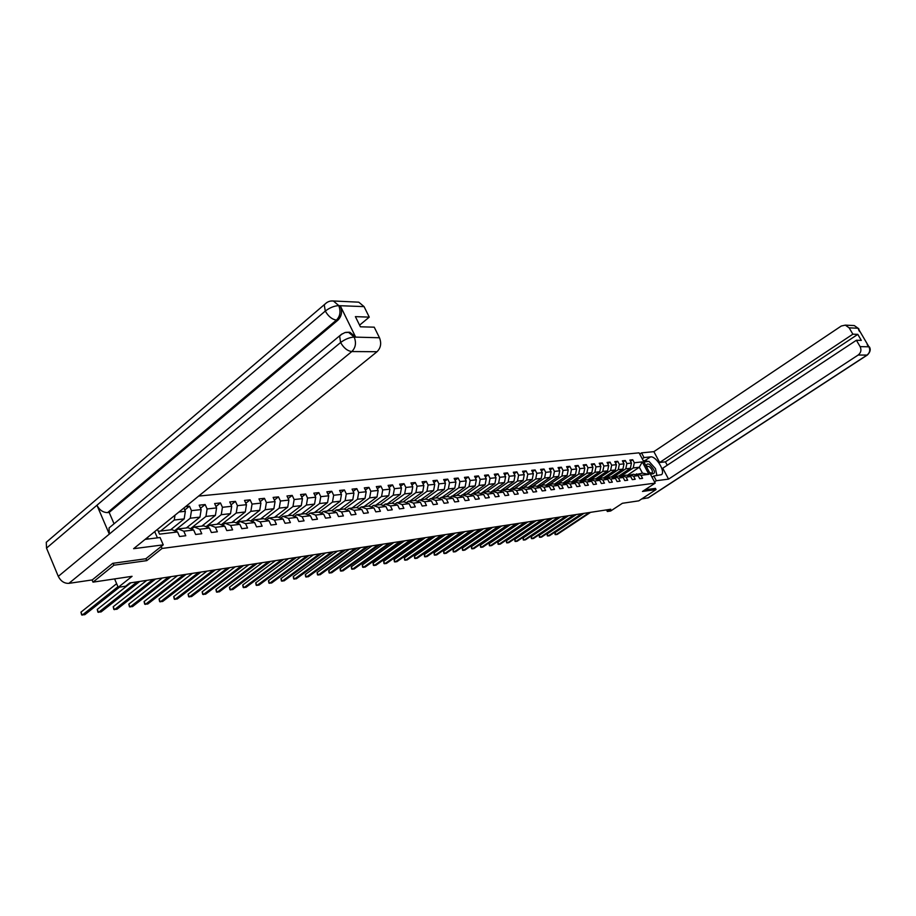 <?xml version="1.0" encoding="UTF-8"?>
<svg xmlns="http://www.w3.org/2000/svg" width="916" height="916" viewBox="0 0 916 916"><rect width="100%" height="100%" fill="white"/><g stroke="black" fill="none" stroke-linecap="round" stroke-linejoin="round"><path stroke-width="1.37" d="M113.069 563.283L113.905 565.218L146.766 560.638L162.063 548.455L655.18 483.121L639.07 452.836L198.635 496.083M113.905 565.218L92.997 582.141L92.069 579.954M655.18 483.121L642.471 491.457L656.062 489.556L655.421 488.354M656.062 489.556L638.795 500.846L622.388 503.285L610.674 510.991L607.342 511.506L610.777 509.239L129.728 582.977L125.675 586.183L118.198 587.351L132.076 576.313L92.997 582.141M162.063 548.455L161.205 546.486M157.426 537.852L154.701 531.635M158.308 531.326L171.956 529.688L177.544 531.956L179.547 536.524L185.788 535.734L183.784 531.2L193.654 529.986L195.658 534.497L201.76 533.73L199.757 529.242L209.409 528.063L211.401 532.517L217.367 531.772L215.374 527.33L224.809 526.185L226.79 530.582L232.618 529.849L230.637 525.463L239.866 524.341L241.847 528.692L247.538 527.982L245.568 523.643L254.602 522.544L256.56 526.849L262.136 526.139L260.178 521.857L269.006 520.78L270.964 525.04L276.414 524.353L274.468 520.116L283.113 519.051L285.048 523.265L290.395 522.589L288.448 518.399L296.91 517.368L298.845 521.536L304.066 520.872L302.143 516.727L310.421 515.719L312.345 519.83L317.463 519.189L315.551 515.09L323.657 514.105L325.569 518.17L330.573 517.54L328.672 513.487L336.619 512.513L338.519 516.544L343.42 515.926L341.531 511.918L349.305 510.968L351.206 514.952L356.015 514.345L354.126 510.372L361.751 509.445L363.629 513.395L368.346 512.8L366.469 508.872L373.946 507.956L375.812 511.861L380.438 511.277L378.571 507.384L385.888 506.491L387.754 510.361L392.277 509.788L390.422 505.941L397.613 505.06L399.456 508.895L403.899 508.334L402.055 504.521L409.097 503.663L410.94 507.453L415.291 506.903L413.46 503.124L420.375 502.277L422.196 506.033L426.478 505.495L424.646 501.762L431.425 500.926L433.245 504.647L437.436 504.121L435.627 500.411L442.279 499.598L444.088 503.285L448.199 502.77L446.39 499.094L452.916 498.304L454.725 501.945L458.756 501.441L456.958 497.812L463.37 497.022L465.156 500.64L469.118 500.136L467.332 496.541L473.629 495.774L475.404 499.346L479.297 498.854L477.522 495.293L483.694 494.537L485.469 498.086L489.293 497.606L487.518 494.067L493.587 493.335L495.35 496.838L499.106 496.369L497.342 492.877L503.308 492.144L505.06 495.625L508.746 495.155L506.995 491.697L512.846 490.976L514.586 494.422L518.216 493.964L516.475 490.529L522.223 489.831L523.952 493.243L527.513 492.797L525.784 489.396L531.44 488.709L533.158 492.087L536.662 491.652L534.933 488.274L540.486 487.598L542.203 490.953L545.638 490.518L543.932 487.175L549.394 486.51L551.1 489.842L554.478 489.407L552.772 486.098L558.142 485.446L559.836 488.743L563.157 488.32L561.474 485.033L566.741 484.392L568.435 487.655L571.698 487.255L570.015 483.991L575.202 483.35L576.885 486.602L580.091 486.19L578.42 482.961L583.526 482.343L585.198 485.549L588.358 485.159L586.687 481.953L591.713 481.335L593.373 484.53L596.476 484.14L594.827 480.957L599.762 480.35L601.411 483.511L604.468 483.133L602.82 479.984L607.686 479.389L609.323 482.526L612.335 482.148L610.697 479.022L615.483 478.438L617.109 481.541L620.075 481.175L618.449 478.072L623.155 477.499L624.781 480.579L627.689 480.213L626.075 477.133L630.7 476.572L632.326 479.629L635.189 479.274L633.574 476.217L638.143 475.667L639.746 478.702L642.574 478.347L640.971 475.312L648.894 474.351L642.265 461.893L639.334 467.252L633.231 467.95L621.712 475.656M177.544 531.956L159.544 534.154L157.46 529.402M178.975 511.987L185.353 511.3L183.887 508.014M642.265 461.893L634.307 462.752L632.716 459.74L629.865 460.038L631.467 463.061L626.888 463.553L625.284 460.519L622.388 460.817L623.991 463.862L619.342 464.366L617.727 461.309L614.796 461.618L616.411 464.687L611.682 465.202L610.056 462.111L607.079 462.431L608.705 465.523L603.896 466.038L602.27 462.935L599.236 463.244L600.873 466.37L595.984 466.897L594.347 463.759L591.267 464.08L592.915 467.229L587.946 467.767L586.297 464.607L583.171 464.927L584.82 468.099L579.782 468.649L578.122 465.465L574.939 465.797L576.599 468.992L571.47 469.542L569.809 466.336L566.58 466.668L568.241 469.897L563.031 470.458L561.359 467.217L558.073 467.561L559.745 470.813L554.443 471.385L552.76 468.122L549.417 468.465L551.1 471.751L545.707 472.335L544.024 469.038L540.623 469.393L542.318 472.702L536.833 473.286L535.127 469.965L531.669 470.332L533.375 473.664L527.799 474.27L526.093 470.916L522.567 471.282L524.284 474.648L518.605 475.255L516.887 471.877L513.303 472.255L515.032 475.644L509.262 476.274L507.533 472.862L503.88 473.24L505.621 476.663L499.735 477.305L498.006 473.858L494.296 474.248L496.037 477.705L490.049 478.347L488.308 474.877L484.53 475.267L486.281 478.759L480.19 479.411L478.438 475.908L474.591 476.309L476.343 479.835L470.148 480.499L468.385 476.961L464.469 477.373L466.233 480.923L459.924 481.61L458.149 478.038L454.164 478.45L455.939 482.034L449.504 482.732L447.718 479.125L443.665 479.549L445.451 483.167L438.901 483.877L437.104 480.236L432.959 480.671L434.757 484.324L428.081 485.045L426.284 481.369L422.07 481.816L423.868 485.503L417.066 486.236L415.257 482.526L410.963 482.972L412.772 486.705L405.845 487.449L404.013 483.705L399.639 484.163L401.46 487.93L394.395 488.697L392.563 484.908L388.098 485.377L389.93 489.178L382.728 489.957L380.884 486.133L376.327 486.602L378.171 490.449L370.82 491.239L368.965 487.381L364.328 487.862L366.182 491.743L358.683 492.556L356.816 488.652L352.076 489.144L353.942 493.071L346.294 493.896L344.427 489.945L339.584 490.461L341.462 494.411L333.653 495.258L331.775 491.274L326.84 491.789L328.73 495.796L320.76 496.655L318.86 492.625L313.833 493.151L315.722 497.205L307.593 498.075L305.692 494.01L300.54 494.548L302.452 498.636L294.139 499.529L292.227 495.419L286.983 495.968L288.895 500.102L280.411 501.018L278.487 496.861L273.128 497.422L275.052 501.602L266.384 502.541L264.449 498.327L258.976 498.899L260.911 503.124L252.049 504.086L250.114 499.838L244.515 500.422L246.461 504.693L237.404 505.666L235.458 501.373L229.733 501.968L231.691 506.285L222.439 507.292L220.47 502.941L214.619 503.548L216.588 507.922L207.119 508.941L205.15 504.544L199.173 505.174L201.142 509.594L191.467 510.636L189.486 506.182L185.65 506.594M193.654 529.986L188.089 527.742L178.208 528.933L175.471 531.12M160.609 531.051L174.269 520.025L184.173 518.903L170.536 529.849M178.208 528.933L183.784 531.2M175.013 515.193L174.269 520.025M185.353 511.3L184.173 518.903M209.409 528.063L203.867 525.853L194.203 527.009L191.536 529.127M174.613 530.765L190.288 518.204L199.963 517.116L186.372 527.948M194.203 527.009L199.757 529.242M191.467 510.636L190.288 518.204M201.142 509.594L199.963 517.116M224.809 526.185L219.29 523.998L209.844 525.131L207.234 527.192M190.494 528.715L205.94 516.429L215.409 515.365L201.852 526.093M209.844 525.131L215.374 527.33M207.119 508.941L205.94 516.429M216.588 507.922L215.409 515.365M239.866 524.341L234.37 522.189L225.13 523.299L222.577 525.292M206.031 526.711L221.248 514.7L230.5 513.647L216.989 524.273M225.13 523.299L230.637 525.463M222.439 507.292L221.248 514.7M231.691 506.285L230.5 513.647M254.602 522.544L249.118 520.414L240.084 521.502L237.588 523.448M221.225 524.765L236.225 512.994L245.282 511.964L231.805 522.498M240.084 521.502L245.568 523.643M237.404 505.666L236.225 512.994M246.461 504.693L245.282 511.964M269.006 520.78L263.556 518.685L254.705 519.738L252.266 521.639M236.088 522.853L250.869 511.334L259.732 510.327L246.301 520.757M254.705 519.738L260.178 521.857M252.049 504.086L250.869 511.334M260.911 503.124L259.732 510.327M283.113 519.051L277.674 516.979L269.018 518.021L266.625 519.864M250.629 520.998L265.205 509.708L273.873 508.724L260.488 519.051M269.018 518.021L274.468 520.116M266.384 502.541L265.205 509.708M275.052 501.602L273.873 508.724M296.91 517.368L291.506 515.319L283.033 516.338L280.685 518.135M264.861 519.177L279.231 508.117L287.716 507.155L274.388 517.38M283.033 516.338L288.448 518.399M280.411 501.018L279.231 508.117M288.895 500.102L287.716 507.155M310.421 515.719L305.039 513.693L296.738 514.689L294.448 516.441M278.785 517.403L292.96 506.559L301.272 505.621L287.99 515.742M296.738 514.689L302.143 516.727M294.139 499.529L292.96 506.559M302.452 498.636L301.272 505.621M323.657 514.105L318.287 512.101L310.169 513.086L307.925 514.781M292.422 515.674L306.413 505.037L314.543 504.109L301.307 514.139M310.169 513.086L315.551 515.09M307.593 498.075L306.413 505.037M315.722 497.205L314.543 504.109M336.619 512.513L331.271 510.544L323.314 511.506L321.115 513.155M305.784 513.979L319.581 503.537L327.55 502.632L314.36 512.582M323.314 511.506L328.672 513.487M320.76 496.655L319.581 503.537M328.73 495.796L327.55 502.632M349.305 510.968L343.992 509.021L336.195 509.949L334.042 511.563M318.86 512.319L332.485 502.071L340.294 501.189L327.149 511.036M336.195 509.949L341.531 511.918M333.653 495.258L332.485 502.071M341.462 494.411L340.294 501.189M361.751 509.445L356.461 507.521L348.824 508.437L346.706 510.006M331.684 510.693L345.126 500.64L352.775 499.77L339.687 509.536M348.824 508.437L354.126 510.372M346.294 493.896L345.126 500.64M353.942 493.071L352.775 499.77M373.946 507.956L368.679 506.056L361.19 506.949L359.118 508.483M344.244 509.113L357.503 499.231L365.015 498.384L351.973 508.059M361.19 506.949L366.469 508.872M358.683 492.556L357.503 499.231M366.182 491.743L365.015 498.384M385.888 506.491L380.655 504.613L373.304 505.495L371.278 506.995M356.553 507.556L369.652 497.857L377.003 497.022L364.018 506.617M373.304 505.495L378.571 507.384M370.82 491.239L369.652 497.857M378.171 490.449L377.003 497.022M397.613 505.06L392.392 503.205L385.189 504.063L383.197 505.529M368.587 506.067L381.56 496.506L388.762 495.682L375.835 505.197M385.189 504.063L390.422 505.941M382.728 489.957L381.56 496.506M389.93 489.178L388.762 495.682M409.097 503.663L403.91 501.819L396.846 502.666L394.888 504.098M380.312 504.659L393.227 495.178L400.303 494.377L387.422 503.8M396.846 502.666L402.055 504.521M394.395 488.697L393.227 495.178M401.46 487.93L400.303 494.377M420.375 502.277L415.2 500.468L408.273 501.292L406.361 502.689M391.819 503.273L404.677 493.884L411.616 493.094L398.781 502.437M408.273 501.292L413.46 503.124M405.845 487.449L404.677 493.884M412.772 486.705L411.616 493.094M431.425 500.926L426.284 499.128L419.482 499.953L417.604 501.304M403.097 501.922L415.91 492.602L422.711 491.835L409.933 501.098M419.482 499.953L424.646 501.762M417.066 486.236L415.91 492.602M423.868 485.503L422.711 491.835M442.279 499.598L437.15 497.823L430.486 498.625L428.642 499.953M414.169 500.583L426.925 491.354L433.6 490.598L420.879 499.781M430.486 498.625L435.627 500.411M428.081 485.045L426.925 491.354M434.757 484.324L433.6 490.598M452.916 498.304L447.821 496.541L441.283 497.331L439.462 498.625M425.035 499.277L437.745 490.129L444.294 489.384L431.631 498.487M441.283 497.331L446.39 499.094M438.901 483.877L437.745 490.129M445.451 483.167L444.294 489.384M463.37 497.022L458.298 495.281L451.874 496.06L450.1 497.331M435.707 497.995L448.348 488.926L454.783 488.194L442.176 497.228M451.874 496.06L456.958 497.812M449.504 482.732L448.348 488.926M455.939 482.034L454.783 488.194M473.629 495.774L468.58 494.056L462.271 494.812L460.53 496.048M446.184 496.747L458.767 487.747L465.088 487.026L452.527 495.98M462.271 494.812L467.332 496.541M459.924 481.61L458.767 487.747M466.233 480.923L465.088 487.026M483.694 494.537L478.679 492.842L472.484 493.587L470.767 494.8M456.466 495.51L469.003 486.579L475.198 485.881L462.695 494.755M472.484 493.587L477.522 495.293M470.148 480.499L469.003 486.579M476.343 479.835L475.198 485.881M493.587 493.335L488.594 491.652L482.514 492.373L480.82 493.564L494.892 483.648L488.915 484.324L476.48 493.106M466.565 494.296L479.045 485.446L485.137 484.747L472.69 493.552M482.514 492.373L487.518 494.067M480.19 479.411L479.045 485.446M486.281 478.759L485.137 484.747M503.308 492.144L498.327 490.472L492.361 491.194L490.701 492.361M492.361 491.194L497.342 492.877M490.049 478.347L488.915 484.324M496.037 477.705L494.892 483.648M512.846 490.976L507.899 489.327L502.025 490.037L500.399 491.171M486.224 491.926L498.602 483.224L504.476 482.56L490.575 492.316M502.025 490.037L506.995 491.697M499.735 477.305L498.602 483.224M505.621 476.663L504.476 482.56M522.223 489.831L517.3 488.194L511.529 488.892L509.937 490.003M495.796 490.781L508.117 482.148L513.899 481.484L500.17 491.09M511.529 488.892L516.475 490.529M509.262 476.274L508.117 482.148M515.032 475.644L513.899 481.484M531.44 488.709L526.528 487.094L520.872 487.77L519.292 488.858M505.208 489.648L517.471 481.083L523.15 480.442L509.594 489.888M520.872 487.77L525.784 489.396M518.605 475.255L517.471 481.083M524.284 474.648L523.15 480.442M540.486 487.598L535.608 485.995L530.043 486.671L528.498 487.736M514.46 488.537L526.666 480.041L532.253 479.4L518.845 488.709M530.043 486.671L534.933 488.274M527.799 474.27L526.666 480.041M533.375 473.664L532.253 479.4M549.394 486.51L544.539 484.93L539.066 485.583L537.543 486.636M523.551 487.449L535.711 479.011L541.196 478.392L527.948 487.552M539.066 485.583L543.932 487.175M536.833 473.286L535.711 479.011M542.318 472.702L541.196 478.392M558.142 485.446L553.31 483.877L547.928 484.518L546.44 485.549M532.482 486.373L544.596 478.003L549.989 477.396L536.902 486.419M547.928 484.518L552.772 486.098M545.707 472.335L544.596 478.003M551.1 471.751L549.989 477.396M566.741 484.392L561.932 482.835L556.642 483.476L555.176 484.484M541.276 485.32L553.321 477.018L558.634 476.412L545.696 485.308M556.642 483.476L561.474 485.033M554.443 471.385L553.321 477.018M559.745 470.813L558.634 476.412M575.202 483.35L570.416 481.816L565.218 482.446L563.775 483.43M549.921 484.278L561.92 476.034L567.13 475.45L554.352 484.209M565.218 482.446L570.015 483.991M563.031 470.458L561.92 476.034M568.241 469.897L567.13 475.45M583.526 482.343L578.763 480.82L573.645 481.427L572.225 482.4M558.417 483.259L570.359 475.083L575.488 474.499L562.859 483.133M573.645 481.427L578.42 482.961M571.47 469.542L570.359 475.083M576.599 468.992L575.488 474.499M591.713 481.335L586.973 479.824L581.935 480.431L580.538 481.381M566.786 482.251L578.672 474.133L583.721 473.561L571.229 482.079M581.935 480.431L586.687 481.953M579.782 468.649L578.672 474.133M584.82 468.099L583.721 473.561M599.762 480.35L595.045 478.862L590.099 479.457L588.713 480.385M575.008 481.266L586.847 473.206L591.805 472.645L579.462 481.037M590.099 479.457L594.827 480.957M587.946 467.767L586.847 473.206M592.915 467.229L591.805 472.645M607.686 479.389L602.991 477.9L598.114 478.484L596.763 479.4M583.103 480.293L594.885 472.301L599.774 471.74L587.557 480.018M598.114 478.484L602.82 479.984M595.984 466.897L594.885 472.301M600.873 466.37L599.774 471.74M615.483 478.438L610.812 476.961L604.686 478.438M591.072 479.331L602.797 471.397L607.606 470.858L595.526 479.011M606.014 477.545L610.697 479.022M603.896 466.038L602.797 471.397M608.705 465.523L607.606 470.858M623.155 477.499L618.506 476.045L612.472 477.488M598.915 478.392L610.583 470.515L615.323 469.977L603.369 478.026M613.789 476.606L618.449 478.072M611.682 465.202L610.583 470.515M616.411 464.687L615.323 469.977M630.7 476.572L626.086 475.129L620.143 476.549M606.632 477.465L618.254 469.645L622.914 469.118L611.098 477.053M621.437 475.69L626.075 477.133M619.342 464.366L618.254 469.645M623.991 463.862L622.914 469.118M638.143 475.667L633.54 474.236L627.689 475.633M614.224 476.56L625.8 468.786L630.38 468.271L618.689 476.102M628.96 474.786L633.574 476.217M626.888 463.553L625.8 468.786M631.467 463.061L630.38 468.271M648.894 474.351L642.46 473.16L635.12 474.728M627.071 475.438L639.334 467.252L642.46 473.16M636.38 473.893L640.971 475.312M634.307 462.752L633.231 467.95M114.603 578.923L118.198 587.351M606.507 509.891L607.342 511.506M632.716 459.74L630.494 461.229M625.284 460.519L623.029 462.042M617.727 461.309L615.449 462.855M610.056 462.111L607.743 463.691M602.27 462.935L599.911 464.538M594.347 463.759L591.954 465.397M586.297 464.607L583.87 466.267M578.122 465.465L575.649 467.16M569.809 466.336L567.29 468.065M561.359 467.217L558.806 468.981M552.76 468.122L550.161 469.919M544.024 469.038L541.379 470.87M535.127 469.965L532.448 471.843M526.093 470.916L523.357 472.828M516.887 471.877L514.105 473.835M507.533 472.862L504.705 474.854M498.006 473.858L495.121 475.896M488.308 474.877L485.377 476.95M478.438 475.908L475.45 478.038M468.385 476.961L465.351 479.137M458.149 478.038L455.057 480.259M447.718 479.125L444.569 481.404M437.104 480.236L433.898 482.56M426.284 481.369L423.02 483.751M415.257 482.526L411.925 484.965M404.013 483.705L400.624 486.201M392.563 484.908L389.105 487.461M380.884 486.133L377.358 488.743M368.965 487.381L365.37 490.06M356.816 488.652L353.152 491.4M344.427 489.945L340.683 492.774M331.775 491.274L327.962 494.171M318.86 492.625L314.978 495.59M305.692 494.01L301.719 497.056M292.227 495.419L288.174 498.544M278.487 496.861L274.353 500.067M264.449 498.327L260.224 501.636M250.114 499.838L245.786 503.228M235.458 501.373L231.038 504.865M220.47 502.941L215.958 506.537M205.15 504.544L200.535 508.243M189.486 506.182L184.769 509.994M146.766 560.638L145.919 558.68M583.984 513.349L554.89 532.665L555.92 534.692L589.366 512.525M554.89 532.665L555.119 534.589L557.157 534.475L590.58 512.342M649.284 472.038L651.528 473.984C655.982 473.812 655.352 470.641 649.627 464.492C647.223 463.347 646.227 464.194 646.627 467.034M649.891 472.69L652.146 473.183C652.913 471.133 651.906 468.912 649.101 466.542L647.326 466.381L646.948 467.652M643.948 461.996L648.997 461.378L655.478 468.66L656.887 475.599M654.528 481.908L656.337 480.717L653.818 475.988L661.489 474.671C665.795 471.683 656.028 455.825 650.543 456.889L644.017 457.565L641.521 452.87L653.875 451.657L841.289 326.016L845.319 325.134L849.155 327.848L852.865 334.191L659.669 462.488L653.875 451.657M656.337 480.717L668.565 479.125L662.737 468.225L856.403 340.26L860.124 346.637L868.929 346.798L858.074 328.237L849.155 327.848M856.403 340.26L861.315 340.397L857.8 334.374L665.428 461.847L667.249 465.236M665.428 461.847L659.669 462.488M642.219 458.767L644.017 457.565M639.734 454.073L641.521 452.87M652.02 477.179L653.818 475.988M668.565 479.125L858.178 355.03C860.994 352.752 861.635 349.958 860.124 346.637M867.326 355.03L648.413 497.777L641.704 498.945M857.8 334.374L852.865 334.191M655.444 488.4L645.013 489.785M656.921 475.599L656.028 471.374M648.162 461.469L645.024 460.576L650.543 456.889M643.284 460.759L645.024 460.576M867.337 344.92L868.815 346.591M867.189 344.668L868.941 346.717M852.956 325.501L854.273 325.558L858.2 328.363M163.254 544.848L133.61 548.695L377.037 351.721L351.813 351.549L68.872 583.366L92.253 579.92L112.737 563.329L145.827 558.749L163.254 544.848L160.048 537.52L145.129 539.387M148.174 538.997L147.499 537.463M356.988 302.097L358.786 302.177L364.064 306.62L369.262 317.131L359.587 325.146M68.872 583.366C64.303 583.526 60.777 581.191 58.292 576.37L109.313 534.108L109.038 527.96L112.233 525.303M348.217 332.233L349.912 332.29L355.568 336.962L340.351 305.933C342.504 311.497 341.702 316.238 337.947 320.142L109.164 512.422L107.596 512.594C103.061 512.548 99.512 510.109 96.936 505.243L46.521 548.111L58.292 576.37M46.521 548.111L46.281 542.272L49.556 539.49M337.947 320.142L336.447 320.085C332.061 319.432 328.34 316.421 325.295 311.062L96.936 505.243L109.313 534.108L340.615 342.515C345.103 339.195 349.569 337.386 353.988 337.077L379.476 337.764C381.629 343.282 380.816 347.931 377.037 351.721M369.262 317.131L355.397 316.638L360.4 326.806L374.232 327.172L379.476 337.764M109.164 512.422L114.053 523.78M107.596 512.594L336.447 320.085C340.122 316.352 340.924 311.612 338.851 305.875L340.351 305.933M330.687 301.043L333.344 300.975C329.783 300.643 326.76 301.959 324.253 304.936L325.295 311.062C329.737 307.696 334.168 305.898 338.577 305.646L338.851 305.875M576.324 514.517L547.104 533.971L548.134 536.009L581.729 513.693M547.104 533.971L547.344 535.906L549.394 535.791L582.965 513.51M568.538 515.719L539.203 535.299L540.234 537.349L573.966 514.884M539.203 535.299L539.444 537.245L541.516 537.131L575.225 514.689M560.638 516.922L531.177 536.639L532.219 538.711L566.088 516.086M531.177 536.639L531.417 538.608L533.513 538.494L567.359 515.891M552.611 518.158L523.025 538.013L524.078 540.096L558.084 517.322M523.025 538.013L523.276 539.982L525.383 539.868L559.378 517.116M544.459 519.406L514.746 539.398L515.8 541.505L549.955 518.559M514.746 539.398L515.01 541.39L517.139 541.276L551.26 518.364M536.169 520.677L506.342 540.806L507.395 542.925L541.688 519.83M506.342 540.806L506.605 542.81L508.758 542.696L543.028 519.624M527.753 521.971L497.8 542.238L498.865 544.379L533.295 521.112M497.8 542.238L498.075 544.264L500.239 544.138L534.658 520.906M519.2 523.276L489.121 543.692L490.197 545.844L524.765 522.429M489.121 543.692L489.407 545.73L491.594 545.615L526.15 522.212M510.498 524.616L480.305 545.169L481.381 547.344L516.097 523.757M480.305 545.169L480.591 547.23L482.801 547.104L517.494 523.54M501.67 525.967L471.351 546.669L472.427 548.867L507.292 525.108M471.351 546.669L471.648 548.741L473.87 548.615L508.712 524.891M492.682 527.341L462.248 548.203L463.324 550.413L498.327 526.482M462.248 548.203L462.546 550.287L464.801 550.161L499.77 526.253M483.545 528.738L452.985 549.749L454.073 551.982L489.213 527.868M452.985 549.749L453.294 551.856L455.573 551.73L490.69 527.65M474.259 530.169L443.573 551.329L444.672 553.585L479.95 529.288M443.573 551.329L443.894 553.447L446.195 553.321L481.45 529.059M464.813 531.612L434.012 552.932L435.111 555.199L470.538 530.742M434.012 552.932L434.333 555.073L436.657 554.947L472.049 530.501M455.206 533.089L424.28 554.569L425.39 556.859L460.954 532.207M424.28 554.569L424.612 556.722L426.959 556.585L462.5 531.967M445.428 534.589L414.387 556.23L415.498 558.531L451.199 533.696M414.387 556.23L414.73 558.405L417.089 558.268L452.767 533.456M435.489 536.112L404.322 557.913L405.433 560.249L441.283 535.219M404.322 557.913L404.666 560.1L407.059 559.974L442.875 534.978M425.368 537.658L394.075 559.63L395.197 561.977L431.184 536.765M394.075 559.63L394.441 561.84L396.857 561.703L432.81 536.524M415.062 539.238L383.655 561.382L384.789 563.752L420.902 538.345M383.655 561.382L384.022 563.603L386.472 563.466L422.562 538.093M404.574 540.841L373.052 563.157L374.186 565.55L410.448 539.948M373.052 563.157L373.43 565.401L375.892 565.264L412.131 539.684M393.903 542.478L362.255 564.966L363.4 567.382L399.788 541.585M362.255 564.966L362.644 567.233L365.14 567.084L401.517 541.322M383.037 544.15L351.275 566.809L352.42 569.248L388.945 543.245M351.275 566.809L351.675 569.099L354.194 568.951L390.697 542.97M371.965 545.844L340.088 568.687L341.233 571.149L377.896 544.94M340.088 568.687L340.489 570.989L343.042 570.84L379.682 544.665M360.686 547.573L328.695 570.599L329.852 573.084L366.652 546.657M328.695 570.599L329.119 572.924L331.695 572.775L368.461 546.383M349.202 549.337L317.096 572.546L318.253 575.053L355.19 548.421M317.096 572.546L317.52 574.882L320.131 574.733L357.034 548.134M337.5 551.123L305.28 574.527L306.436 577.057L343.5 550.207M305.28 574.527L305.715 576.885L308.349 576.736L345.389 549.921M325.569 552.955L293.235 576.542L294.402 579.107L331.592 552.027M293.235 576.542L293.692 578.935L296.349 578.775L333.516 551.741M313.409 554.821L280.96 578.603L282.139 581.179L319.455 553.894M280.96 578.603L281.43 581.007L284.12 580.847L321.424 553.596M301.009 556.722L268.457 580.698L269.647 583.309L307.089 555.794M268.457 580.698L268.938 583.126L271.663 582.965L309.081 555.485M288.368 558.657L255.713 582.839L256.904 585.473L294.471 557.718M255.713 582.839L256.205 585.29L258.965 585.118L296.509 557.409M275.476 560.638L242.717 585.015L243.908 587.683L281.601 559.699M242.717 585.015L243.221 587.488L246.015 587.316L283.674 559.378M262.32 562.653L229.458 587.236L230.66 589.927L268.468 561.714M229.458 587.236L229.985 589.732L232.801 589.56L270.586 561.382M248.9 564.703L215.947 589.503L217.149 592.228L255.072 563.764M215.947 589.503L216.474 592.022L219.336 591.851L257.236 563.432M235.206 566.809L202.15 591.816L203.363 594.564L241.4 565.859M202.15 591.816L202.699 594.358L205.596 594.186L243.61 565.515M221.225 568.951L188.089 594.175L189.303 596.957L227.443 568M188.089 594.175L188.639 596.751L191.57 596.568L229.698 567.657M206.959 571.137L173.719 596.591L174.945 599.396L213.188 570.187M173.719 596.591L174.303 599.178L177.269 598.995L215.489 569.832M192.383 573.37L159.063 599.041L160.289 601.881L198.635 572.408M159.063 599.041L159.659 601.663L162.659 601.48L200.982 572.053M177.498 575.649L144.098 601.56L145.335 604.423L183.773 574.687M144.098 601.56L144.705 604.194L147.751 604.01L186.177 574.321M162.292 577.985L128.812 604.125L130.049 607.022L168.578 577.023M128.812 604.125L129.442 606.793L132.522 606.598L171.04 576.645M146.755 580.366L113.206 606.736L114.443 609.667L153.064 579.393M113.206 606.736L113.847 609.438L116.973 609.243L155.571 579.015M130.874 582.794L97.256 609.415L98.493 612.38L137.194 581.832M97.256 609.415L97.909 612.14L101.081 611.934L139.759 581.431M116.641 583.687L80.952 612.151L82.2 615.14L117.935 586.732M80.952 612.151L81.627 614.899L84.833 614.693L119.538 587.133M647.795 498.052L867.005 355.087L858.178 355.03M869.364 346.843C870.956 349.294 870.326 351.984 867.486 354.916L867.005 355.087C869.799 352.843 870.44 350.084 868.929 346.798M845.319 325.134L854.273 325.558L858.074 328.237M858.956 330.584L858.2 328.443M355.568 336.962L354 337.077M364.064 306.62L338.588 305.658M354.263 337.294C356.45 342.928 355.626 347.679 351.813 351.549C347.427 350.977 343.695 347.965 340.615 342.515L339.63 336.126L342.069 333.882M46.281 542.272L326.714 302.612M358.786 302.177L333.344 300.975L338.68 305.509M345.801 332.371L348.424 332.256L354.08 336.939M858.647 328.523L859.471 331.478M349.912 332.29L344.989 332.554L341.176 334.546L109.038 527.96"/></g></svg>
